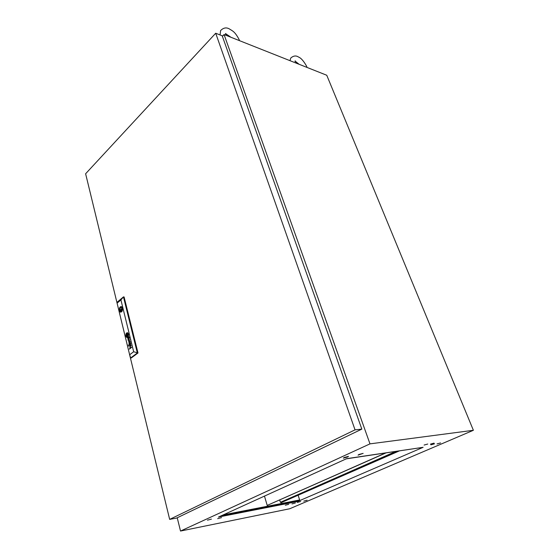 <?xml version="1.0" encoding="UTF-8"?>
<svg xmlns="http://www.w3.org/2000/svg" width="559" height="559" viewBox="0 0 559 559"><rect width="100%" height="100%" fill="white"/><g stroke="black" fill="none" stroke-linecap="round" stroke-linejoin="round"><path stroke-width="0.84" d="M285.314 505.238L288.73 504.309L285.314 505.238M292.001 503.911L295.376 502.995L292.001 503.911M297.283 502.401L300.637 501.493L297.283 502.401M437.04 443.93L440.576 442.938L437.04 443.93M430.891 444.831L434.469 443.832L430.891 444.831M430.437 444.132L434.043 443.126L430.437 444.132M424.099 445.055L427.761 444.035L424.099 445.055M358.948 454.488L358.067 455.131L363.14 453.37L358.948 454.488M344.204 457.5L343.345 458.128L347.635 456.996L348.502 456.361L344.204 457.5M217.661 518.654L221.553 517.634L217.661 518.654M207.445 520.156L211.435 519.122L207.445 520.156M303.789 501.116L307.101 500.214L303.789 501.116M346.622 458.666L218.499 517.047L297.633 501.5L423.114 447.319L346.622 458.666M177.231 517.767L180.515 531.05L369.988 443.867L473.382 430.29L326.749 75.248L224.061 34.539L222.391 36.328M180.515 531.05L289.737 508.753L473.382 430.29M369.988 443.867L224.061 34.539M346.21 458.855L420.424 447.717M298.171 495.295L299.624 499.97L223.334 514.846M221.147 515.838L297.451 500.913L299.624 499.97M297.451 500.913L297.633 501.5M305.172 66.696L303.579 66.06M236.443 39.451L234.535 38.697M85.618 173.758L169.663 519.381L355.042 429.857L215.704 33.233L85.618 173.758M355.042 429.857L361.834 429.123L176.574 518.081L169.663 519.381M361.834 429.123L222.202 35.797L215.704 33.233M121.296 309.113L120.835 309.917L121.296 309.113M127.152 336.19L127.878 335.239L127.69 334.638L127.801 335.358L127.117 336.19L126.565 334.96L127.319 333.989L127.662 334.638M127.976 334.96L127.347 333.793L126.774 334.247L126.425 335.155L127.068 336.385L127.976 334.96M130.52 342.905L130.631 345.141L130.163 345.127L129.709 344.009L129.304 344.665L129.947 345.581L129.527 345.63L129.129 344.61L130.485 342.933M130.387 344.903L130.631 343.883L130.345 344.896L129.835 343.911L130.596 343.883M128.843 337.545L129.024 338.789L128.346 337.846L129.031 337.678L128.933 338.824M129.353 338.006L129.031 336.832L127.871 337.909L128.039 339.551L128.458 339.509L127.92 338.209L128.221 337.943L128.884 339.159L129.353 338.006M127.214 336.672L128.011 335.686L128.025 334.38L127.333 336.644L126.362 335.652L126.404 334.562L127.221 333.499L127.99 334.38M128.242 334.492L127.438 333.304L126.662 333.618L126.124 335.393L126.851 336.798L127.445 336.874L127.99 336.169L128.242 334.492M125.901 336.106L126.62 337.329C128.06 337.615 128.689 336.525 128.514 334.065L127.801 332.857C126.362 332.57 125.726 333.653 125.901 336.106M127.312 332.682C126.152 333.031 125.691 334.177 125.936 336.106L127.138 337.503M127.2 337.217L128.214 336.259L128.374 334.275M127.263 332.968L127.627 333.073L126.69 333.22L126.034 334.568L126.6 336.944L127.669 337.014L128.179 336.259L128.381 334.289M121.128 306.549C119.912 306.828 119.333 308.002 119.367 310.077L119.626 311.125L120.786 312.202M119.395 310.629L120.192 311.992C121.883 312.327 122.638 311.028 122.442 308.114L121.659 306.758C119.961 306.423 119.207 307.709 119.395 310.629M122.302 307.66L121.855 308.023L121.492 307.569C120.52 307.254 119.975 307.953 119.857 309.679L119.367 310.077M128.5 345.811L128.626 346.196M128.304 345.008L128.43 345.385M133.664 351.751L120.926 299.924L117.09 303.146L129.639 354.762L133.664 351.751L137.996 352.981L124.098 296.941L123.455 296.899L137.339 352.974L130.673 357.935L131.33 357.935L137.996 352.981M128.724 337.217L127.718 338.097L128.221 339.613M128.514 342.087L129.968 341.78L128.912 343.715L130.247 341.787L128.717 341.766L129.779 339.858L128.067 340.242L129.569 340.165L128.514 342.087M129.339 349.123L130.219 348.117L129.842 346.573L131.155 345.483L129.988 346.384M130.429 347.936L129.947 346.943L131.155 345.483M130.52 347.866L131.624 347.391L129.311 349.144L130.086 348.04M117.09 303.146L117.117 302.223L123.455 296.899L120.926 299.924M130.673 357.935L129.639 354.762M119.626 311.125L120.108 310.727L120.478 311.181C121.45 311.503 121.995 310.797 122.114 309.071L122.547 308.715M127.599 333.073L128.332 334.114M127.627 333.073L128.36 334.114M127.228 333.241L126.425 334.086L126.145 335.547L127.228 336.944M127.256 333.506L128.025 334.38M128.221 337.943L128.884 339.159M128.766 337.217L128.996 336.86M128.94 343.68L129.968 341.78M129.569 340.165L128.549 342.08M129.779 339.865L128.165 340.508M130.17 341.472L128.717 341.766M130.408 345.245L129.709 344.009M129.709 345.686L129.171 344.714L129.492 343.82M129.527 343.82L130.212 343.289M130.247 343.289L130.513 342.933M130.023 346.384L129.974 347.852M130.554 347.866L131.554 347.111M127.249 333.751L126.46 335.072L127.186 336.427M127.368 333.996L127.69 334.638M127.403 334.31L126.781 334.799L127.04 335.868M127.396 334.289L126.746 334.799L127.012 335.889L127.662 335.379L127.396 334.289M121.904 309.972L121.68 310.804L120.108 310.727M121.156 311.279L120.583 311.251M121.548 310.266L119.374 310.154M120.695 309.721L119.857 309.679M122.428 308.051L121.855 308.023M122.463 308.191L122.197 308.889M385.465 453.021L267.209 505.406L385.885 452.965M267.209 505.406L264.47 496.099M398.742 451.05L280.967 502.737L399.147 450.994M280.967 502.737L280.786 502.136L396.058 451.448M280.786 502.136L395.66 451.511M280.366 502.213L279.696 499.984M289.967 60.665L290.792 57.996C293.496 55.683 296.081 55.376 298.548 57.067C300.966 57.94 303.642 60.973 306.584 66.165L307.045 67.436M299.1 64.285L295.397 61.35M296.151 63.118L295.299 60.882L294.886 61.294M220.071 34.958L220.609 30.556C223.418 27.754 226.311 27.195 229.267 28.872C232.46 30.983 234.647 31.199 239.035 39.389L239.455 40.646M230.965 37.278L225.438 33.505M226.381 35.462L225.522 33.778M122.33 308.896L121.135 308.834M121.275 311.223L120.478 311.181M122.037 309.979L121.072 309.931"/></g></svg>
